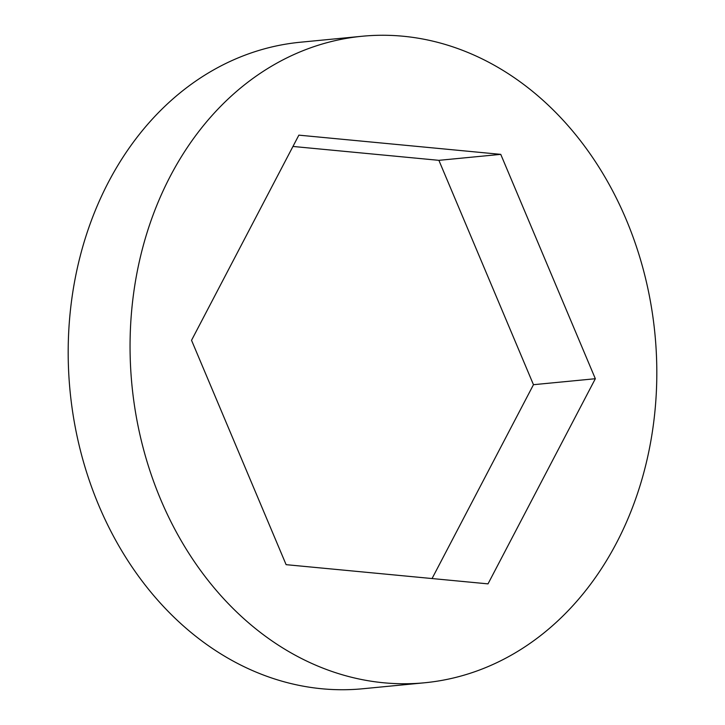<?xml version="1.0" encoding="UTF-8"?>
<svg xmlns="http://www.w3.org/2000/svg" width="725" height="725" viewBox="0 0 725 725"><rect width="100%" height="100%" fill="white"/><g stroke="black" fill="none" stroke-linecap="round" stroke-linejoin="round"><path stroke-width="1.09" d="M424.678 682.769L362.808 688.75A324.764 262.74 -95.5 0 1 68.358 340.451A324.764 262.74 -95.5 0 1 300.322 42.231L362.192 36.25A324.764 262.74 -95.5 0 1 656.642 384.549A324.764 262.74 -95.5 0 1 424.678 682.769A324.764 262.74 -95.5 0 1 130.228 334.47A324.764 262.74 -95.5 0 1 362.192 36.25M292.945 146.45L438.888 160.334L533.464 384.694L432.055 578.55M488.016 583.87L286.112 564.666L191.536 340.306L298.863 135.149L500.757 154.362L595.334 378.722L488.016 583.87M438.888 160.334L500.757 154.362M533.464 384.694L595.334 378.722"/></g></svg>
